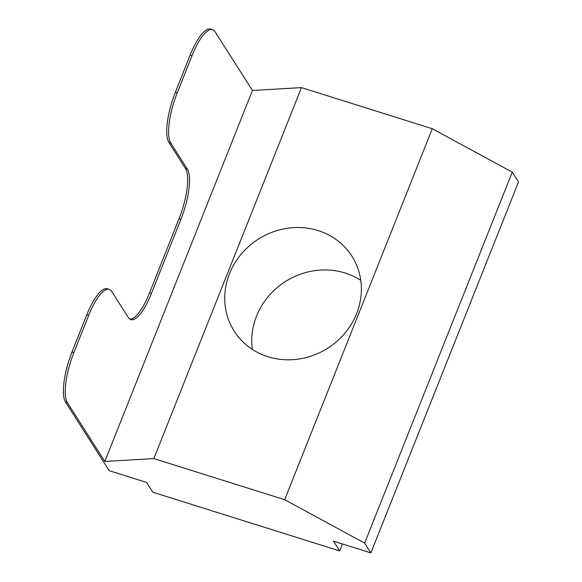 <?xml version="1.0" encoding="UTF-8"?>
<svg xmlns="http://www.w3.org/2000/svg" width="582" height="582" viewBox="0 0 582 582"><rect width="100%" height="100%" fill="white"/><g stroke="black" fill="none" stroke-linecap="round" stroke-linejoin="round"><path stroke-width="0.87" d="M252.348 349.389A69.775 64.624 147.5 0 1 345.17 273.023A69.775 64.624 147.5 0 1 360.796 280.357M267.967 356.73A69.775 64.624 -32.5 0 0 345.017 333.042A69.775 64.624 -32.5 0 0 351.928 256.196A69.775 64.624 -32.5 0 0 318.165 230.596A69.775 64.624 -32.5 0 0 241.115 254.276A69.775 64.624 -32.5 0 0 234.204 331.129A69.775 64.624 -32.5 0 0 267.967 356.73M175.349 92.298L177.219 92.887A41.046 12.207 107.4 0 0 170.766 143.041L168.896 142.452A41.046 12.207 -72.6 0 1 175.349 92.298L190.11 55.203A41.046 12.207 -72.6 0 1 210.728 29.1L212.59 29.689A41.046 12.207 107.4 0 0 191.98 55.792L190.11 55.203M177.219 92.887L191.98 55.792M72.008 351.979L73.878 352.568A41.046 12.207 107.4 0 0 67.425 402.722L104.818 461.461L153.83 458.587L284.678 499.705L432.302 128.731L512.269 172.134L518.504 181.926L370.872 552.9L333.486 541.151L339.721 550.943L152.797 492.205L146.562 482.413L109.176 470.663L65.555 402.133A41.046 12.207 -72.6 0 1 72.008 351.979L86.769 314.884A41.046 12.207 -72.6 0 1 107.386 288.781L109.256 289.37A41.046 12.207 107.4 0 0 88.639 315.473L86.769 314.884M284.678 499.705L364.645 543.108L512.269 172.134M153.83 458.587L301.454 87.613L432.302 128.731M104.818 461.461L252.443 90.486L301.454 87.613M170.766 143.041L187.382 169.144A41.046 12.207 -72.6 0 1 180.929 219.298L151.4 293.495A41.046 12.207 -72.6 0 1 130.79 319.598A41.046 12.207 -72.6 0 1 128.331 317.532L111.715 291.429A41.046 12.207 107.4 0 0 109.256 289.37M73.878 352.568L88.639 315.473M212.59 29.689A41.046 12.207 107.4 0 1 215.049 31.748L252.443 90.486M168.896 142.452L185.513 168.562L187.382 169.144M129.895 319.176A41.046 12.207 107.4 0 0 149.53 292.906L151.4 293.495M180.929 219.298L179.06 218.708L149.53 292.906M179.06 218.708A41.046 12.207 107.4 0 0 185.513 168.562M342.492 543.981L339.721 550.943M364.645 543.108L370.872 552.9M67.425 402.722L65.555 402.133"/></g></svg>
